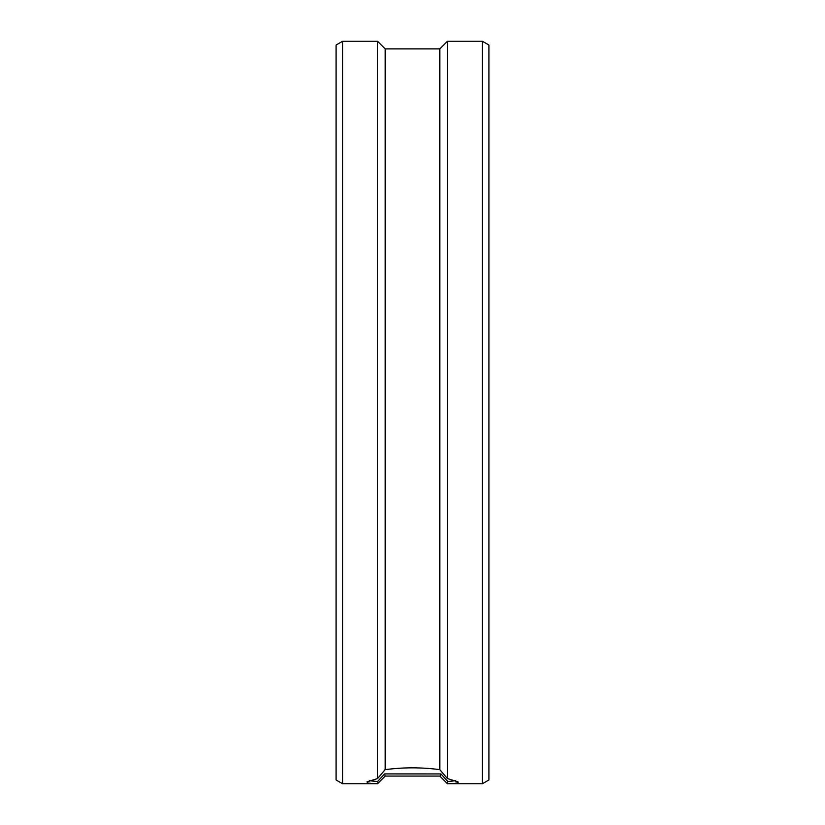 <?xml version="1.0" encoding="UTF-8"?>
<svg xmlns="http://www.w3.org/2000/svg" width="825" height="825" viewBox="0 0 825 825"><rect width="100%" height="100%" fill="white"/><g stroke="black" fill="none" stroke-linecap="round" stroke-linejoin="round"><path stroke-width="1.24" d="M482.377 41.25L482.377 783.75L488.936 779.965L488.936 45.035L482.377 41.25L447.439 41.25L447.439 778.563L458.03 781.904L458.009 782.729L453.843 783.533L447.439 783.74L439.808 776.067M384.842 769.694L385.203 769.643C403.404 767.24 421.596 767.24 439.797 769.643L439.797 48.892L447.439 41.25M439.663 769.519L447.439 778.563M369.239 780.728L377.572 781.512L384.584 773.922L440.942 773.933L440.158 776.077L385.203 776.067L377.561 783.74L367.95 783.111L366.96 781.904L377.561 778.563L377.561 41.25L342.623 41.25L342.623 783.75L377.561 783.75L380.356 780.945M377.561 778.563L385.203 769.581L385.203 48.892L377.561 41.25M384.584 773.922L385.203 776.067M342.623 783.75L336.064 779.965L336.064 45.035L342.623 41.25M440.942 773.933L447.831 781.512L455.761 780.718M378.139 783.152L377.572 781.512M447.831 781.512L447.181 783.482M482.377 783.75L447.439 783.75L445.077 781.388M439.797 48.892L385.203 48.892"/></g></svg>
